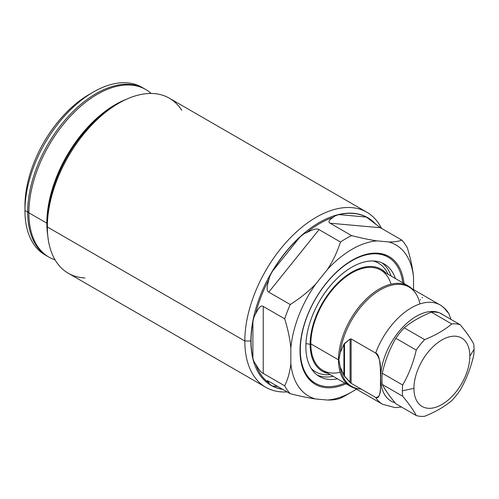 <?xml version="1.0" encoding="UTF-8"?>
<svg xmlns="http://www.w3.org/2000/svg" width="499" height="499" viewBox="0 0 499 499"><rect width="100%" height="100%" fill="white"/><g stroke="black" fill="none" stroke-linecap="round" stroke-linejoin="round"><path stroke-width="0.75" d="M145.702 89.502A96.775 55.876 120 0 0 71.126 115.425A96.775 55.876 120 0 0 28.886 212.817A1.74 1.004 180 0 1 28.374 212.106A1.74 1.004 0 0 0 28.886 212.817A96.775 55.876 120 0 0 48.927 257.122A96.775 55.876 -60 0 1 28.886 212.817L46.831 223.178A96.775 55.876 120 0 0 47.748 235.54A96.775 55.876 -60 0 1 46.831 223.178L28.886 212.817A96.775 55.876 -60 0 1 71.126 115.425A96.775 55.876 -60 0 1 145.702 89.502L144.473 88.791A96.775 55.876 120 0 0 69.897 114.72A96.775 55.876 120 0 0 27.657 212.106A96.775 55.876 -60 0 1 70.297 114.296A96.775 55.876 -60 0 1 145.078 89.146A96.775 55.876 120 0 0 144.473 88.791A96.775 55.876 -60 0 0 69.897 114.72A96.775 55.876 -60 0 0 27.657 212.106A96.775 55.876 120 0 0 47.698 256.411A96.775 55.876 -60 0 1 27.657 212.106L47.343 223.477L27.657 212.106A96.775 55.876 120 0 0 48.309 256.754A96.775 55.876 -60 0 1 27.657 212.106L47.343 223.477M48.927 257.122L44.991 254.852A96.775 55.876 -60 0 1 24.95 210.547A96.775 55.876 120 0 0 46.363 255.594A96.775 55.876 120 0 1 24.95 210.547L24.95 205.813L24.95 210.547A96.775 55.876 -60 0 1 67.19 113.154A96.775 55.876 -60 0 1 141.766 87.231A96.775 55.876 -60 0 1 143.101 88.042A96.775 55.876 120 0 0 93.382 92.022A96.775 55.876 120 0 0 24.95 210.547L27.657 212.106A96.775 55.876 120 0 0 48.309 256.754M143.101 88.042A96.775 55.876 120 0 0 68.076 112.231A96.775 55.876 120 0 0 24.95 210.547L24.95 205.813A90.98 52.526 -60 0 1 89.284 94.386L93.382 92.022M24.95 205.813A90.98 52.526 -60 0 1 91.298 93.263A90.98 52.526 120 0 0 24.95 205.813M126.428 99.27A96.775 55.876 120 0 0 46.831 223.178A96.775 55.876 -60 0 1 126.428 99.27A96.775 55.876 120 0 0 46.831 223.178A1.74 1.004 180 0 1 47.343 223.889A97.286 56.169 -60 0 1 116.13 104.74L118.799 103.199A101.066 58.352 120 0 0 47.343 226.976A101.066 58.352 120 0 0 84.98 277.937A101.066 58.352 -60 0 1 47.343 226.976L47.343 223.889A1.74 1.004 0 0 0 46.831 223.178A96.775 55.876 120 0 0 47.748 235.54M117.452 103.992A97.286 56.169 120 0 0 47.343 223.889L47.343 226.976A101.066 58.352 -60 0 1 91.454 125.268A101.066 58.352 -60 0 1 169.336 98.191L366.821 212.212A101.066 58.352 120 0 0 288.946 239.289A101.066 58.352 120 0 0 244.828 340.992L47.343 226.976L244.828 340.992A101.066 58.352 120 0 0 265.761 387.261A101.066 58.352 120 0 0 287.112 391.908A101.066 58.352 -60 0 1 244.828 340.992L251.059 340.992A96.656 55.807 120 0 0 252.899 358.139C253.623 361.076 254.521 363.016 255.594 363.958A95.964 55.408 120 0 0 268.98 383.014C269.167 383.85 270.339 384.854 272.498 386.014A96.656 55.807 120 0 0 282.559 389.276A96.656 55.807 -60 0 1 272.498 386.014L277.712 386.482L272.498 386.014A96.656 55.807 120 0 0 282.559 389.276M151.16 93.463A96.775 55.876 120 0 0 74.975 111.52A96.775 55.876 120 0 0 28.886 212.817L46.831 223.178A1.74 1.004 180 0 1 47.343 223.889A97.286 56.169 -60 0 1 116.13 104.74M265.761 387.261L68.269 273.24A101.066 58.352 -60 0 1 47.343 226.976A101.066 58.352 -60 0 1 101.366 115.762A101.066 58.352 -60 0 1 181.755 110.316A101.066 58.352 120 0 0 118.799 103.199M352.188 391.715L346.044 395.264A95.964 55.408 -60 0 1 340.493 398.202C337.087 399.531 332.708 400.136 327.35 400.03A87.269 50.387 120 0 0 352.188 391.715A87.269 50.387 120 0 0 356.386 389.126A87.269 50.387 -60 0 1 327.35 400.03C332.708 400.136 337.087 399.531 340.493 398.202C337.087 399.531 332.708 400.136 327.35 400.03L315.68 398.988A87.269 50.387 -60 0 1 290.842 363.652A87.269 50.387 120 0 0 315.68 398.988C308.806 398.002 300.329 396.243 290.243 393.717C300.329 396.243 308.806 398.002 315.68 398.988C308.806 398.002 300.329 396.243 290.243 393.717L268.774 381.317L290.243 393.717A95.964 55.408 -60 0 1 284.698 385.827C288.035 378.76 290.087 371.368 290.842 363.652L290.842 348.096A87.269 50.387 -60 0 1 315.68 284.081A87.269 50.387 120 0 0 290.842 348.096C290.087 339.501 288.035 329.745 284.698 318.824A95.964 55.408 -60 0 1 290.243 304.533C300.329 298.071 308.806 291.254 315.68 284.081L327.35 269.566A87.269 50.387 -60 0 1 377.026 240.886A87.269 50.387 120 0 0 327.35 269.566C332.708 261.52 337.087 252.338 340.493 242.021C337.087 252.338 332.708 261.52 327.35 269.566L315.68 284.081C308.806 291.254 300.329 298.071 290.243 304.533L268.774 292.14L290.243 304.533A95.964 55.408 120 0 0 284.698 318.824L263.229 306.43C261.227 304.933 258.682 307.434 255.594 313.927A95.964 55.408 -60 0 1 268.98 279.415C266.597 286.981 266.522 291.223 268.774 292.14L319.023 229.621L340.493 242.021A95.964 55.408 -60 0 1 351.583 235.615A95.964 55.408 120 0 0 340.493 242.021L319.023 229.621C317.283 228.143 313.116 229.184 306.505 232.734A95.964 55.408 -60 0 1 333.288 217.271C328.922 220.059 327.862 222.036 330.113 223.221L351.583 235.615C361.669 238.148 370.146 239.907 377.026 240.886L388.69 241.934A87.269 50.387 -60 0 1 413.528 277.263L413.528 289.632L413.528 277.263C412.767 268.674 410.721 258.912 407.384 247.997C410.721 258.912 412.767 268.674 413.528 277.263A87.269 50.387 120 0 0 388.69 241.934C394.048 242.04 398.433 241.429 401.838 240.106A95.964 55.408 -60 0 1 407.384 247.997A95.964 55.408 120 0 0 401.838 240.106L380.363 227.712L366.316 217.053A96.656 55.807 120 0 0 339.002 214.614L366.316 217.053A96.656 55.807 120 0 0 339.002 214.614C336.114 215.319 334.211 216.204 333.288 217.271A95.964 55.408 120 0 0 306.505 232.734C304.926 233.108 302.693 234.611 299.812 237.237A96.656 55.807 120 0 0 272.498 271.213L299.812 237.237A96.656 55.807 120 0 0 272.498 271.213C270.333 274.855 269.167 277.594 268.98 279.415A95.964 55.408 120 0 0 255.594 313.927C254.521 315.324 253.623 317.925 252.899 321.724L252.899 358.139C253.623 361.076 254.521 363.016 255.594 363.958C258.682 369.472 261.227 372.628 263.229 373.433L284.698 385.827A95.964 55.408 120 0 0 290.243 393.717L268.774 381.317C266.522 380.169 266.597 380.731 268.98 383.014A95.964 55.408 -60 0 1 255.594 363.958C258.682 369.472 261.227 372.628 263.229 373.433L263.229 306.43C261.227 304.933 258.682 307.434 255.594 313.927C254.521 315.324 253.623 317.925 252.899 321.724A96.656 55.807 120 0 0 251.059 340.992A96.656 55.807 120 0 0 252.899 358.139L252.899 321.724A96.656 55.807 120 0 0 251.059 340.992L244.828 340.992A101.066 58.352 -60 0 1 301.371 227.65A101.066 58.352 -60 0 1 381.523 228.38A101.066 58.352 120 0 0 366.821 212.212M340.493 398.202A95.964 55.408 120 0 0 349.188 393.362A95.964 55.408 120 0 1 340.493 398.202M267.851 380.862L268.98 383.014C269.167 383.85 270.339 384.854 272.498 386.014C270.339 384.854 269.167 383.85 268.98 383.014C266.597 380.731 266.522 380.169 268.774 381.317M299.812 237.237L272.498 271.213C270.333 274.855 269.167 277.594 268.98 279.415C266.597 286.981 266.522 291.223 268.774 292.14L319.023 229.621C317.283 228.143 313.116 229.184 306.505 232.734C304.926 233.108 302.693 234.611 299.812 237.237L272.498 271.213A96.656 55.807 -60 0 1 299.812 237.237C302.693 234.611 304.926 233.108 306.505 232.734C313.116 229.184 317.283 228.143 319.023 229.621L268.774 292.14C266.522 291.223 266.597 286.981 268.98 279.415C269.167 277.594 270.333 274.855 272.498 271.213M403.997 283.513A73.777 42.596 120 0 0 370.801 253.442A73.777 42.596 120 0 0 300.018 350.579A73.777 42.596 -60 0 1 349.132 262.087A73.777 42.596 -60 0 1 403.997 283.513A73.777 42.596 120 0 0 349.132 262.087A73.777 42.596 120 0 0 300.018 350.579A73.777 42.596 120 0 0 346.094 383.8A73.777 42.596 -60 0 1 300.018 350.579A73.777 42.596 120 0 0 303.454 370.09A73.777 42.596 120 0 0 346.094 383.8M252.899 321.724C253.623 317.925 254.521 315.324 255.594 313.927C258.682 307.434 261.227 304.933 263.229 306.43L284.698 318.824C288.035 329.745 290.087 339.501 290.842 348.096L290.842 363.652C290.087 371.368 288.035 378.76 284.698 385.827L263.229 373.433L263.229 306.43L284.698 318.824C288.035 329.745 290.087 339.501 290.842 348.096L290.842 363.652C290.087 371.368 288.035 378.76 284.698 385.827L263.229 373.433C261.227 372.628 258.682 369.472 255.594 363.958C254.521 363.016 253.623 361.076 252.899 358.139A96.656 55.807 -60 0 1 251.059 340.992A96.656 55.807 -60 0 1 252.899 321.724L252.899 358.139M284.698 318.824A95.964 55.408 -60 0 1 290.243 304.533C300.329 298.071 308.806 291.254 315.68 284.081L327.35 269.566C332.708 261.52 337.087 252.338 340.493 242.021A95.964 55.408 -60 0 1 351.583 235.615L330.113 223.221L380.363 227.712L401.838 240.106C398.433 241.429 394.048 242.04 388.69 241.934L377.026 240.886C370.146 239.907 361.669 238.148 351.583 235.615L330.113 223.221L380.363 227.712L366.316 217.053L339.002 214.614C336.114 215.319 334.211 216.204 333.288 217.271C328.922 220.059 327.862 222.036 330.113 223.221C327.862 222.036 328.922 220.059 333.288 217.271C334.211 216.204 336.114 215.319 339.002 214.614A96.656 55.807 -60 0 1 366.316 217.053L339.002 214.614M370.065 253.548A72.785 42.022 -60 0 1 387.767 256.96A72.785 42.022 -60 0 0 370.065 253.548A72.785 42.022 -60 0 1 387.367 256.723L388.166 257.191A72.785 42.022 120 0 0 332.078 276.689A72.785 42.022 120 0 0 300.311 349.936L300.024 349.774L300.311 349.936A72.785 42.022 120 0 0 315.387 383.257A72.785 42.022 120 0 0 344.878 383.101A72.785 42.022 -60 0 1 300.311 349.936A72.785 42.022 -60 0 1 348.321 262.923A72.785 42.022 -60 0 1 402.78 282.808A72.785 42.022 120 0 0 388.166 257.191M315.387 383.257L314.582 382.795A72.785 42.022 -60 0 1 303.18 369.397A72.785 42.022 -60 0 0 314.988 383.02A72.785 42.022 -60 0 1 303.18 369.397M395.42 278.561A64.932 37.487 120 0 0 384.242 263.99A64.932 37.487 120 0 0 334.205 281.386A64.932 37.487 120 0 0 305.862 346.73A64.932 37.487 -60 0 1 344.56 272.036A64.932 37.487 -60 0 1 395.42 278.561A64.932 37.487 120 0 0 344.56 272.036A64.932 37.487 120 0 0 305.862 346.73A64.932 37.487 120 0 0 337.517 378.853A64.932 37.487 -60 0 1 305.862 346.73A64.932 37.487 120 0 0 319.31 376.458A64.932 37.487 120 0 0 337.517 378.853M381.997 262.861A64.932 37.487 -60 0 1 391.073 276.053A64.932 37.487 120 0 0 381.997 262.861A64.932 37.487 120 0 1 391.073 276.053M333.176 376.34A64.932 37.487 -60 0 1 317.214 375.073A64.932 37.487 120 0 0 333.176 376.34A64.932 37.487 120 0 1 317.214 375.073M330.188 374.618A62.768 36.24 -60 0 1 311.139 368.356A62.768 36.24 -60 0 0 330.188 374.618A62.768 36.24 -60 0 1 311.139 368.356M373.14 260.965A62.768 36.24 -60 0 1 388.091 274.325A62.768 36.24 -60 0 0 373.14 260.965A62.768 36.24 -60 0 1 388.091 274.325M305.943 343.611L310.135 344.266A58.888 34.001 120 0 0 328.186 373.464A58.888 34.001 -60 0 1 310.135 344.266A58.888 34.001 -60 0 1 339.426 281.436A58.888 34.001 -60 0 1 386.089 273.171A58.888 34.001 120 0 0 339.426 281.436A58.888 34.001 120 0 0 310.135 344.266A58.888 34.001 120 0 0 328.186 373.464M350.485 386.338L322.828 370.37A57.903 33.433 -60 0 1 310.833 343.861A57.903 33.433 -60 0 1 345.913 276.82A57.903 33.433 -60 0 1 391.041 284.156A57.903 33.433 120 0 0 345.913 276.82A57.903 33.433 120 0 0 310.833 343.861A57.903 33.433 120 0 0 340.175 372.26A57.903 33.433 -60 0 1 310.833 343.861A57.903 33.433 -60 0 1 336.108 285.59A57.903 33.433 -60 0 1 380.731 270.078L408.388 286.046A57.903 33.433 120 0 0 363.765 301.558A57.903 33.433 120 0 0 338.49 359.829L310.833 343.861L338.49 359.829A57.903 33.433 120 0 0 350.485 386.338A57.903 33.433 120 0 0 354.67 388.141A57.903 33.433 -60 0 1 338.49 359.829A57.903 33.433 120 0 0 354.67 388.141M401.508 407.022L395.177 407.621L382.714 404.327A57.373 33.121 -60 0 1 375.666 397.454A57.373 33.121 120 0 0 382.714 404.327L351.639 386.388A57.373 33.121 -60 0 1 340.231 367.002L338.865 359.848A1.74 1.004 -0 0 0 338.49 359.829A57.903 33.433 -60 0 1 366.372 298.932A57.903 33.433 -60 0 1 412.043 288.771A57.903 33.433 120 0 0 408.388 286.046M420.414 300.08L420.489 299.6L420.414 300.08M421.986 297.541L422.584 297.666L421.986 297.541M451.071 319.466L448.794 313.515M439.719 312.917A50.418 29.11 120 0 0 401.608 328.473A50.418 29.11 120 0 0 380.668 377.886A50.418 29.11 120 0 0 395.046 402.799A50.418 29.11 -60 0 1 380.668 377.886A50.418 29.11 -60 0 1 401.608 328.473A50.418 29.11 -60 0 1 439.719 312.917A50.418 29.11 120 0 0 401.608 328.473A50.418 29.11 120 0 0 380.668 377.886A6.955 3.998 -179.8 0 1 380.581 377.936A6.955 3.998 0.2 0 0 380.668 377.893A50.418 29.11 120 0 0 395.046 402.799M343.911 344.248L350.08 339.058L351.121 338.927L375.666 353.092C378.928 353.598 380.569 361.875 380.581 377.936C381.105 396.343 378.429 398.72 375.666 397.454C382.415 397.491 379.957 384.848 380.581 377.936C379.976 370.42 382.346 360.715 375.666 353.092A57.373 33.121 -60 0 1 440.081 304.964A57.373 33.121 120 0 0 375.666 353.092C382.346 360.715 379.976 370.42 380.581 377.936C379.957 384.848 382.415 397.491 375.666 397.454L351.121 383.282L351.121 338.927L375.666 353.092L351.121 338.927L350.08 339.058L343.911 344.248L343.911 375.454L351.121 383.282L375.666 397.454L351.121 383.282L351.121 338.927L350.08 339.058L350.08 382.459L351.121 383.282L344.51 376.327L344.51 343.462L343.911 344.248L343.911 375.454L340.231 367.002L344.51 376.327L344.51 343.462L350.08 339.058L350.08 382.459L343.911 375.454L340.231 367.002L338.865 359.848L340.231 352.693L343.911 344.248L340.231 352.693A57.373 33.121 -60 0 1 367.713 299.462A57.373 33.121 -60 0 1 409.005 287.019A57.373 33.121 -60 0 0 367.713 299.462A57.373 33.121 -60 0 0 340.231 352.693L343.911 344.248L343.911 375.454M439.781 312.948A50.418 29.11 -60 0 1 443.149 314.894A50.418 29.11 120 0 0 439.781 312.948A50.418 29.11 120 0 1 443.149 314.894M351.639 386.388A57.373 33.121 -60 0 1 340.231 367.002L338.865 359.848L340.231 352.693A57.373 33.121 -60 0 1 379.115 290.58A57.373 33.121 -60 0 1 419.971 303.91M375.666 353.092A57.373 33.121 -60 0 1 411.394 307.802A57.373 33.121 -60 0 1 447.129 311.838A57.373 33.121 120 0 0 440.081 304.964C443.798 307.141 446.798 310.141 449.081 313.971M412.043 288.771A57.903 33.433 120 0 0 366.372 298.932A57.903 33.433 120 0 0 338.49 359.829A1.74 1.004 180 0 1 338.865 359.848L340.231 352.693M382.265 373.246L402.674 385.022C408.837 374.325 413.359 362.673 416.235 350.073L395.826 338.291C389.65 348.988 385.134 360.64 382.265 373.246A50.705 29.273 -60 0 0 381.935 379.034A50.705 29.273 120 0 0 382.265 384.448C385.134 389.925 389.65 396.356 395.826 403.741L416.235 415.524A50.705 29.273 120 0 0 424.637 416.272A50.705 29.273 -60 0 1 416.235 415.524C413.359 410.041 408.837 403.61 402.674 396.231L382.265 384.448A50.705 29.273 -60 0 1 381.935 379.034A50.705 29.273 -60 0 1 382.265 373.246L402.674 385.022A50.705 29.273 120 0 0 402.344 390.817A50.705 29.273 120 0 0 402.674 396.231A50.705 29.273 -60 0 1 402.344 390.817A50.705 29.273 -60 0 1 402.674 385.022L382.265 373.246C385.134 360.64 389.65 348.988 395.826 338.291A50.705 29.273 -60 0 1 404.227 327.837L424.637 339.619A50.705 29.273 120 0 0 416.235 350.073L395.826 338.291L416.235 350.073C413.359 362.673 408.837 374.325 402.674 385.022C408.837 374.325 413.359 362.673 416.235 350.073A50.705 29.273 -60 0 1 424.637 339.619C435.321 335.353 444.366 330.132 451.757 323.963L431.348 312.181A50.705 29.273 -60 0 1 439.756 312.929L460.159 324.712A50.705 29.273 120 0 0 451.757 323.963A50.705 29.273 -60 0 1 460.159 324.712L439.756 312.929A50.705 29.273 120 0 0 431.348 312.181C420.657 316.447 411.619 321.668 404.227 327.837A50.705 29.273 120 0 0 395.826 338.291C389.65 348.988 385.134 360.64 382.265 373.246A50.705 29.273 120 0 0 381.935 379.034A50.705 29.273 120 0 0 382.265 384.448L402.674 396.231C408.837 403.61 413.359 410.041 416.235 415.524L395.826 403.741C389.65 396.356 385.134 389.925 382.265 384.448C385.134 389.925 389.65 396.356 395.826 403.741L416.235 415.524A50.705 29.273 120 0 0 424.637 416.272C435.321 412.006 444.366 406.785 451.757 400.616A50.705 29.273 120 0 0 460.159 390.162C466.328 379.458 470.85 367.813 473.719 355.207A50.705 29.273 120 0 0 474.05 349.419A50.705 29.273 120 0 0 473.719 344.004C470.85 338.528 466.328 332.097 460.159 324.712C466.328 332.097 470.85 338.528 473.719 344.004A50.705 29.273 -60 0 1 474.05 349.419L469.827 356.111A39.521 22.817 120 0 0 441.883 339.975A39.521 22.817 120 0 0 413.939 388.378L402.344 390.817L413.939 388.378A39.521 22.817 120 0 0 441.883 404.514A39.521 22.817 120 0 0 469.827 356.111L474.05 349.419A50.705 29.273 -60 0 1 473.719 355.207C470.85 367.813 466.328 379.458 460.159 390.162A50.705 29.273 -60 0 1 451.757 400.616C444.366 406.785 435.321 412.006 424.637 416.272C435.321 412.006 444.366 406.785 451.757 400.616A50.705 29.273 120 0 0 460.159 390.162C466.328 379.458 470.85 367.813 473.719 355.207A50.705 29.273 120 0 0 474.05 349.419L469.827 356.111A39.521 22.817 120 0 0 441.883 339.975A39.521 22.817 120 0 0 413.939 388.378A39.521 22.817 120 0 0 441.883 404.514A39.521 22.817 120 0 0 469.827 356.111M431.348 312.181C420.657 316.447 411.619 321.668 404.227 327.837C411.619 321.668 420.657 316.447 431.348 312.181L451.757 323.963C444.366 330.132 435.321 335.353 424.637 339.619L404.227 327.837L424.637 339.619C435.321 335.353 444.366 330.132 451.757 323.963A50.705 29.273 -60 0 1 460.159 324.712L439.756 312.929A50.705 29.273 -60 0 0 431.348 312.181L451.757 323.963M250.891 340.992A96.775 55.876 120 0 0 270.938 385.297A96.775 55.876 120 0 0 282.74 389.382A96.775 55.876 120 0 1 250.891 340.992A96.775 55.876 120 0 1 293.138 243.606A96.775 55.876 120 0 1 367.713 217.676A96.775 55.876 120 0 1 376.24 224.756A96.775 55.876 120 0 0 299.475 237.324A96.775 55.876 120 0 0 250.891 340.992M145.078 89.146A96.775 55.876 120 0 0 70.297 114.296A96.775 55.876 120 0 0 27.657 212.106A96.775 55.876 120 0 1 70.297 114.296A96.775 55.876 120 0 1 145.078 89.146M28.886 211.401A1.74 1.004 0 0 0 28.886 212.817A96.775 55.876 120 0 0 55.083 259.867M47.343 223.889L47.343 226.976L244.828 340.992L251.059 340.992M272.498 386.014L277.712 386.482M381.523 228.38A101.066 58.352 120 0 0 301.371 227.65A101.066 58.352 120 0 0 244.828 340.992A101.066 58.352 120 0 0 287.112 391.908M340.493 242.021L319.023 229.621M290.243 304.533L268.774 292.14M351.583 235.615C361.669 238.148 370.146 239.907 377.026 240.886L388.69 241.934C394.048 242.04 398.433 241.429 401.838 240.106L380.363 227.712L330.113 223.221M401.838 240.106A95.964 55.408 -60 0 1 407.384 247.997C410.721 258.912 412.767 268.674 413.528 277.263L413.528 289.632M263.229 306.43L263.229 373.433M366.316 217.053L380.363 227.712M300.024 349.774L300.311 349.936A72.785 42.022 120 0 0 344.878 383.101M402.78 282.808A72.785 42.022 120 0 0 348.321 262.923A72.785 42.022 120 0 0 300.311 349.936M386.089 273.171A58.888 34.001 120 0 0 339.426 281.436A58.888 34.001 120 0 0 310.135 344.266M310.833 343.861L338.49 359.829A1.74 1.004 -0 0 1 338.865 359.848M448.37 312.942L447.541 312.118M351.121 338.927L351.121 383.282M350.08 339.058L350.08 382.459M344.51 343.462L344.51 376.327M382.265 384.448L402.674 396.231C408.837 403.61 413.359 410.041 416.235 415.524M474.05 349.419A50.705 29.273 -60 0 0 473.719 344.004C470.85 338.528 466.328 332.097 460.159 324.712M402.674 385.022A50.705 29.273 -60 0 0 402.344 390.817L413.939 388.378A39.521 22.817 -60 0 1 455.855 336.232A39.521 22.817 -60 0 1 455.855 392.127A39.521 22.817 -60 0 1 413.939 388.378M268.98 383.014A95.964 55.408 -60 0 1 255.594 363.958M333.288 217.271A95.964 55.408 120 0 0 306.505 232.734M268.98 279.415A95.964 55.408 120 0 0 255.594 313.927M284.698 385.827A95.964 55.408 120 0 0 290.243 393.717M327.35 400.03A87.269 50.387 120 0 0 356.386 389.126M290.842 363.652A87.269 50.387 120 0 0 315.68 398.988M290.842 348.096A87.269 50.387 -60 0 1 315.68 284.081M327.35 269.566A87.269 50.387 -60 0 1 377.026 240.886M388.69 241.934A87.269 50.387 -60 0 1 413.528 277.263M361.114 389.052A57.373 33.121 -60 0 1 340.231 367.002M395.826 338.291A50.705 29.273 -60 0 1 404.227 327.837M416.235 350.073A50.705 29.273 -60 0 1 424.637 339.619M402.344 390.817A50.705 29.273 120 0 0 402.674 396.231M141.766 87.231L144.473 88.791M440.081 304.964L409.005 287.019"/></g></svg>

